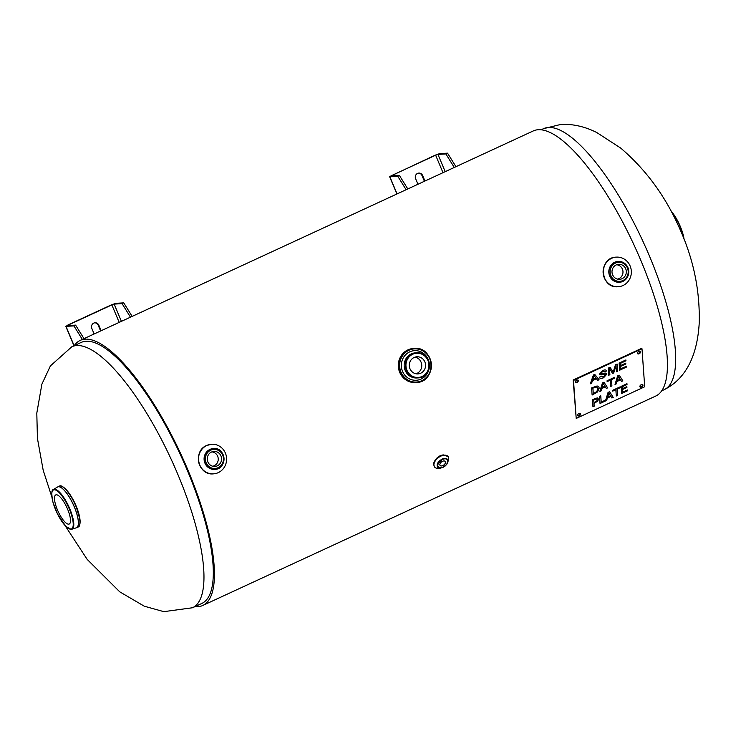 <?xml version="1.0" encoding="UTF-8"?>
<svg xmlns="http://www.w3.org/2000/svg" width="736" height="736" viewBox="0 0 736 736"><rect width="100%" height="100%" fill="white"/><g stroke="black" fill="none" stroke-linecap="round" stroke-linejoin="round"><path stroke-width="1.1" d="M434.847 460.708L440.183 455.722L443.348 454.903M202.777 605.47L655.776 396.032A146.013 43.636 -114.8 0 0 634.11 245.189A146.013 43.636 -114.8 0 0 533.223 130.962L80.224 340.4A146.013 43.636 65.2 0 1 181.111 454.627A146.013 43.636 65.2 0 1 202.777 605.47A146.013 43.636 65.2 0 1 194.92 606.639M74.253 345.635A146.013 43.636 65.2 0 1 80.224 340.4M201.839 603.437A143.768 42.964 -114.8 0 0 180.504 454.912A143.768 42.964 -114.8 0 0 81.172 342.442A143.768 42.964 -114.8 0 1 86.14 341.228A143.768 42.964 -114.8 0 1 183.963 462.576A143.768 42.964 -114.8 0 1 201.839 603.437L192.482 607.761L163.806 611.653L144.284 606.197L119.72 591.808L87.188 559.415L65.035 525.541M57.39 509.763A16.036 4.793 65.2 0 1 55.77 494.914A16.036 4.793 65.2 0 1 67.602 509.174A16.036 4.793 65.2 0 1 69.23 524.023A16.036 4.793 65.2 0 1 57.39 509.763M415.49 382.564A17.075 16.183 -93.3 0 1 398.774 369.463A17.075 16.183 -93.3 0 1 407.919 349.876A17.075 16.183 -93.3 0 1 413.503 348.468L414.258 348.432A17.075 16.183 86.7 0 0 408.673 349.83A17.075 16.183 86.7 0 0 400.458 372.306A17.075 16.183 86.7 0 0 416.236 382.518A17.075 16.183 86.7 0 0 421.82 381.11A17.075 16.183 86.7 0 0 430.965 361.523A17.075 16.183 86.7 0 0 414.258 348.432C435.068 346.168 437.166 382.343 416.236 382.518L415.49 382.564M416.015 373.778A8.574 8.124 86.7 0 0 415.049 357.135M414.129 357.484A8.574 8.124 -93.3 0 1 425.334 363.363A8.574 8.124 -93.3 0 1 417.928 373.906A8.574 8.124 -93.3 0 1 414.129 357.484M207.874 461.969A7.544 7.158 -93.3 0 1 213.311 451.481A7.544 7.158 -93.3 0 1 221.554 458.528A7.544 7.158 -93.3 0 1 207.874 461.969M212.676 466.256A7.259 6.872 86.7 0 0 211.848 451.886M225.4 453.118A14.83 14.048 -93.3 0 1 213.412 473.855A14.83 14.048 -93.3 0 1 199.714 464.996A14.83 14.048 -93.3 0 1 211.692 444.25A14.83 14.048 -93.3 0 1 225.4 453.118M616.253 264.905A7.544 7.158 -93.3 0 1 626.299 271.4A7.544 7.158 -93.3 0 1 612.131 273.222A7.544 7.158 -93.3 0 1 616.253 264.905M617.421 279.128A7.259 6.872 86.7 0 0 616.584 264.758M623.006 285.513A14.83 14.048 -93.3 0 1 618.157 286.727A14.83 14.048 -93.3 0 1 603.64 275.356A14.83 14.048 -93.3 0 1 611.588 258.345A14.83 14.048 -93.3 0 1 616.437 257.122A14.83 14.048 -93.3 0 1 630.945 268.493A14.83 14.048 -93.3 0 1 623.006 285.513M621.616 393.438L627.422 390.752L627.366 389.997M627.468 390.816L621.626 393.521L621.12 386.391L626.962 383.695L627.017 384.532L622.417 386.667L622.555 388.617L626.851 386.63L626.906 387.476L622.619 389.454L622.803 392.104L627.412 389.979L627.422 390.752M622.803 392.104L622.564 389.39L626.86 387.412L626.805 386.648M622.555 388.617L622.371 386.602L626.971 384.468L626.916 383.714M616.299 395.894L617.495 395.342L617.044 389.059L620.181 387.614L620.126 386.851M617.55 395.407L616.308 395.977L615.857 389.694L612.72 391.147L612.665 390.301L620.172 386.832L620.227 387.679L617.099 389.123L617.495 395.342M612.72 391.064L615.857 389.694M608.856 393.061L607.605 397.017L610.54 395.747L608.856 393.061L607.66 397.081M600.024 403.42L605.434 400.918L605.342 400.182M606.666 400.439L600.033 403.503L599.527 396.382L600.76 395.802L601.211 402.086L605.388 400.163L605.443 400.936L608.056 392.435L609.583 391.727L613.235 397.394L611.929 398.001L610.944 396.4L607.375 398.047L606.666 400.439L607.329 397.983L610.944 396.4M611.892 397.937L613.189 397.33L609.574 391.727M605.443 400.918L606.62 400.375M601.211 402.086L600.723 395.821M618.461 376.501L617.219 380.457L620.154 379.187L618.461 376.501L617.265 380.521M615.057 384.348L616.225 383.806L616.934 381.423L620.549 379.84L616.98 381.487L616.28 383.87L615.02 384.45L617.66 375.875L619.188 375.167L622.849 380.834L621.543 381.441L620.549 379.84M621.497 381.377L622.794 380.77L619.188 375.167M610.705 386.363L611.901 385.811L611.45 379.528L614.588 378.074L614.532 377.32M611.947 385.876L610.705 386.446L610.254 380.162L607.126 381.616L607.062 380.77L614.569 377.301L614.634 378.138L611.496 379.592L611.901 385.811M607.117 381.533L610.254 380.162M596.344 387.016L592.848 388.102L593.29 393.65L596.786 391.552L597.926 388.672L597.549 387.532L596.344 387.016L592.848 388.102M592.903 388.166L593.29 393.65M597.531 387.495L596.298 386.952M597.531 391.948L592.112 395.048L591.597 387.918L597.117 385.958L598.754 386.694L599.224 388.084L597.531 391.948L599.168 388.019L598.736 386.667M592.103 394.965L597.476 391.883M619.638 370.134L626.566 366.924L626.52 366.169M626.621 366.988L619.648 370.217L619.132 363.087L625.894 359.959L625.959 360.806L620.439 363.354L620.586 365.534L625.766 363.142L625.821 363.989L620.65 366.381L620.825 368.8L626.557 366.151L626.566 366.924M620.825 368.8L620.595 366.316L625.775 363.924L625.72 363.161M620.586 365.534L620.384 363.29L625.913 360.741L625.858 359.978M608.7 375.185L609.85 374.661L609.417 368.589L609.896 374.716L608.709 375.268L608.203 368.147L610.061 367.282L613.152 372.149L610.052 367.292M613.152 372.149L615.462 364.789L617.118 364.016L617.633 371.146L616.437 371.698L616.014 365.728L613.714 372.959L612.6 373.465L609.463 368.653M612.564 373.4L613.668 372.894L616.014 365.728M616.437 371.616L617.578 371.082L617.081 364.044M600.613 376.565L603.492 376.933L605.728 374.652L604.56 374.155L601.027 374.964L599.592 374.026L602.747 370.539C604.955 369.582 606.179 369.748 606.418 371.036L605.24 371.652L602.858 371.349L600.778 373.41L601.183 373.879L605.204 373.014L606.915 374.017L603.612 377.752C601.073 378.865 599.684 378.681 599.454 377.182L600.613 376.565L600.843 377.062L600.585 376.584M599.739 377.936L599.454 377.182M599.408 377.117C599.638 378.617 601.018 378.801 603.566 377.688L606.86 373.952L606.676 373.373L606.86 373.952M602.858 371.349L600.723 373.345L601.183 373.879M605.24 371.652L605.02 371.192M602.802 371.284L605.185 371.597M605.222 371.579L606.363 370.972L606.133 370.355M606.16 370.392L606.363 370.972M601.027 374.964L604.514 374.09L605.682 374.587M599.785 374.578L599.592 374.026M599.536 373.962L600.972 374.9M595.967 378.138L594.035 375.378L592.747 379.546L595.967 378.138M594.09 375.443L593.63 376.979M593.676 377.044L592.793 379.61M590.346 383.668L591.569 383.106L592.443 380.475L596.408 378.727L592.498 380.54L591.624 383.171L590.318 383.778L593.391 374.992L594.734 374.366L599.058 379.73L597.65 380.383L596.408 378.727M597.595 380.319L599.003 379.666M603.262 383.53L602.011 387.486L604.946 386.216L603.262 383.53L602.057 387.55M599.849 391.386L601.018 390.844L601.726 388.452L605.342 386.869L601.781 388.516L601.073 390.899L599.812 391.488L602.453 382.904L603.98 382.196L607.642 387.863L606.335 388.47L605.342 386.869M606.289 388.406L607.596 387.798L603.98 382.196M597.2 399.703L596.399 398.857L597.154 399.639L596.399 398.857L593.685 399.832L593.943 402.739L596.749 401L597.2 399.703L596.454 398.921L593.685 399.832M593.74 399.896L593.943 402.739M597.264 397.882L598.497 399.068L597.788 401.028L593.998 403.549L594.191 406.208L592.949 406.778L592.434 399.657L597.264 397.882M592.94 406.695L594.136 406.143L593.952 403.484L597.742 400.973L598.442 399.004M641.994 348.763L644.708 386.768L576.214 418.434L573.5 380.429L641.994 348.763L641.654 348.33L573.16 379.997L576.214 418.434M580.713 413.908A1.794 1.067 -38.1 0 1 579.536 415.656A1.794 1.067 -38.1 0 1 577.742 415.73A1.794 1.067 -38.1 0 1 577.604 415.343A1.794 1.067 -38.1 0 1 578.781 413.595A1.794 1.067 -38.1 0 1 580.575 413.512A1.794 1.067 -38.1 0 1 580.713 413.908M642.979 385.112A1.794 1.067 -38.1 0 1 641.801 386.869A1.794 1.067 -38.1 0 1 640.007 386.943A1.794 1.067 -38.1 0 1 639.869 386.556A1.794 1.067 -38.1 0 1 641.047 384.799A1.794 1.067 -38.1 0 1 642.841 384.726A1.794 1.067 -38.1 0 1 642.979 385.112M640.605 351.854A1.794 1.067 -38.1 0 1 639.428 353.611A1.794 1.067 -38.1 0 1 637.634 353.685A1.794 1.067 -38.1 0 1 637.496 353.298A1.794 1.067 -38.1 0 1 638.673 351.55A1.794 1.067 -38.1 0 1 640.467 351.468A1.794 1.067 -38.1 0 1 640.605 351.854M578.34 380.65A1.794 1.067 -38.1 0 1 577.162 382.398A1.794 1.067 -38.1 0 1 575.368 382.472A1.794 1.067 -38.1 0 1 575.23 382.085A1.794 1.067 -38.1 0 1 576.408 380.337A1.794 1.067 -38.1 0 1 578.202 380.254A1.794 1.067 -38.1 0 1 578.34 380.65M577.622 415.472A1.794 1.067 141.9 0 0 579.471 415.021A1.794 1.067 141.9 0 0 580.354 413.338M639.888 386.685A1.794 1.067 141.9 0 0 641.737 386.234A1.794 1.067 141.9 0 0 642.62 384.542M637.514 353.427A1.794 1.067 141.9 0 0 639.363 352.976A1.794 1.067 141.9 0 0 640.246 351.293M575.248 382.223A1.794 1.067 141.9 0 0 577.098 381.763A1.794 1.067 141.9 0 0 577.981 380.08M406.125 189.732L397.725 176.189L399.4 175.416L407.799 188.959M454.268 167.477L445.869 153.934L447.543 153.162L455.943 166.695M396.897 193.991L389.583 176.603L435.031 155.241L439.613 153.622L447.543 153.162M399.4 175.416L391.478 175.876L392.536 175.14L435.648 155.204L437.938 154.394L445.869 153.934M424.414 181.277L421.995 175.527A4.048 3.836 86.7 0 0 418.572 173.107M417.938 184.267L415.61 178.728A4.048 3.836 -93.3 0 1 418.876 173.07A4.048 3.836 -93.3 0 1 422.611 175.49L424.939 181.028M389.583 176.603L397.725 176.189M130.474 317.179L122.075 303.637L123.749 302.864L132.149 316.397M82.331 339.434L73.931 325.892L75.606 325.119L84.005 338.661M123.749 302.864L115.819 303.324L111.237 304.943L68.126 324.88L66.01 326.352L73.931 325.892M75.606 325.119L67.684 325.579L68.742 324.843L111.854 304.906L114.144 304.097L122.075 303.637M94.144 333.969L91.816 328.431A4.048 3.836 -93.3 0 1 95.082 322.773A4.048 3.836 -93.3 0 1 98.817 325.192L101.145 330.731M100.62 330.979L98.201 325.229A4.048 3.836 86.7 0 0 94.778 322.81M439.567 468.133A8.538 5.051 -38.1 0 1 434.59 467.02A8.538 5.051 -38.1 0 1 433.918 465.17A8.538 5.051 -38.1 0 1 440.91 456.108A8.538 5.051 -38.1 0 1 448.031 456.486A8.538 5.051 -38.1 0 1 447.93 461.582M442.502 461.316A3.238 1.914 -38.1 0 1 445.206 461.463A3.238 1.914 -38.1 0 1 442.805 465.603A3.238 1.914 -38.1 0 1 440.1 465.465A3.238 1.914 -38.1 0 1 442.502 461.316M664.194 389.675A143.768 42.964 -114.8 0 0 646.318 248.814A143.768 42.964 -114.8 0 0 548.486 127.466A143.768 42.964 -114.8 0 0 543.518 128.68L561.145 124.347C573.188 123.915 585.046 126.638 596.721 132.508L620.696 148.083C645.316 169.114 664.525 194.985 678.344 225.694C693.183 257.398 700.129 289.975 699.2 323.426C697.59 349.655 689.42 376.988 664.194 389.675L661.756 390.807M51.897 497.122L43.176 470.194L37.435 438.389L36.8 413.126L41.878 384.201L50.388 365.921L71.815 346.766A143.768 42.964 65.2 0 1 177.928 474.6A143.768 42.964 65.2 0 1 192.492 607.761M79.663 524.786A22.016 6.578 -114.8 0 0 76.121 506A22.016 6.578 -114.8 0 0 61.944 486.459M59.294 486.192A22.466 6.716 65.2 0 1 75.872 506.175A22.466 6.716 65.2 0 1 78.145 526.985C79.497 526.93 80.141 524.639 80.086 520.104L75.817 505.236L69.644 493.948C64.437 487.296 60.987 484.711 59.294 486.192L57.758 486.91A22.466 6.716 -114.8 0 0 57.638 486.965M58.54 486.717A22.466 6.716 -114.8 0 0 57.758 486.91L57.528 487.03A22.466 6.716 65.2 0 1 58.494 486.735A22.466 6.716 65.2 0 1 74.299 506.902A22.466 6.716 65.2 0 1 76.369 527.786L76.618 527.694A22.466 6.716 -114.8 0 0 74.345 506.883A22.466 6.716 -114.8 0 0 58.54 486.717M76.498 527.74A22.466 6.716 -114.8 0 0 76.618 527.694L78.145 526.985M71.3 529.405A21.942 6.56 -114.8 0 0 71.852 529.304A21.942 6.56 -114.8 0 0 69.828 508.898A21.942 6.56 -114.8 0 0 53.443 489.486L57.528 487.03M70.776 529.156A21.491 6.422 65.2 0 1 55.651 509.864A21.491 6.422 65.2 0 1 54.216 489.771A21.491 6.422 65.2 0 1 69.34 509.073A21.491 6.422 65.2 0 1 70.776 529.156M671.462 211.812A21.942 6.56 65.2 0 1 680.147 226.725A21.942 6.56 65.2 0 1 683.735 238.354M684.048 239.163A21.491 6.422 -114.8 0 0 680.349 226.578A21.491 6.422 -114.8 0 0 671.048 211.048M411.258 353.896A12.576 11.923 -93.3 0 1 415.371 352.866L416.558 352.792A12.576 11.923 86.7 0 0 412.445 353.832A12.576 11.923 86.7 0 0 406.392 370.392A12.576 11.923 86.7 0 0 418.02 377.908A12.576 11.923 86.7 0 0 422.133 376.878A12.576 11.923 86.7 0 0 428.876 362.443A12.576 11.923 86.7 0 0 416.558 352.792C431.903 351.136 433.458 377.78 418.02 377.908L416.834 377.982A12.576 11.923 -93.3 0 1 405.205 370.456A12.576 11.923 -93.3 0 1 411.258 353.896M421.093 379.049A14.83 14.048 86.7 0 0 428.232 359.527A14.83 14.048 86.7 0 0 409.676 351.882A14.83 14.048 86.7 0 0 402.546 371.404A14.83 14.048 86.7 0 0 421.093 379.049M421.792 380.696A16.624 15.76 -93.3 0 1 400.991 372.122A16.624 15.76 -93.3 0 1 408.986 350.235A16.624 15.76 -93.3 0 1 429.787 358.809A16.624 15.76 -93.3 0 1 421.792 380.696M406.925 370.199A12.135 11.5 -93.3 0 1 412.758 354.228A12.135 11.5 -93.3 0 1 427.938 360.484A12.135 11.5 -93.3 0 1 422.105 376.455A12.135 11.5 -93.3 0 1 406.925 370.199M205.077 463.146A10.442 9.899 86.7 0 0 214.737 469.393A10.442 9.899 86.7 0 0 223.174 454.774A10.442 9.899 86.7 0 0 213.523 448.537A10.442 9.899 86.7 0 0 210.1 449.392A10.442 9.899 86.7 0 0 205.077 463.146M210.735 450.202A9.55 9.053 -93.3 0 1 222.686 455.124A9.55 9.053 -93.3 0 1 218.086 467.691A9.55 9.053 -93.3 0 1 206.144 462.769A9.55 9.053 -93.3 0 1 210.735 450.202M214.664 469.393A10.442 9.899 -93.3 0 1 214.59 469.402A10.442 9.899 -93.3 0 1 204.102 459.549A10.442 9.899 -93.3 0 1 213.376 448.546A10.442 9.899 -93.3 0 1 213.449 448.537M213.339 473.855A14.83 14.048 -93.3 0 1 213.274 473.864A14.83 14.048 -93.3 0 1 199.566 464.996A14.83 14.048 -93.3 0 1 206.696 445.482A14.83 14.048 -93.3 0 1 211.545 444.259A14.83 14.048 -93.3 0 1 211.618 444.259M614.845 262.264A10.442 9.899 86.7 0 0 609.252 274.252A10.442 9.899 86.7 0 0 619.473 282.265A10.442 9.899 86.7 0 0 622.895 281.4A10.442 9.899 86.7 0 0 627.918 267.656A10.442 9.899 86.7 0 0 618.258 261.409A10.442 9.899 86.7 0 0 614.845 262.264M627.422 267.996A9.55 9.053 -93.3 0 1 622.831 280.563A9.55 9.053 -93.3 0 1 610.889 275.641A9.55 9.053 -93.3 0 1 615.48 263.074A9.55 9.053 -93.3 0 1 627.422 267.996M619.408 282.265A10.442 9.899 -93.3 0 1 619.335 282.274A10.442 9.899 -93.3 0 1 608.838 272.421A10.442 9.899 -93.3 0 1 618.12 261.418A10.442 9.899 -93.3 0 1 618.194 261.409M618.084 286.727A14.83 14.048 -93.3 0 1 618.01 286.736A14.83 14.048 -93.3 0 1 603.502 275.365A14.83 14.048 -93.3 0 1 611.441 258.354A14.83 14.048 -93.3 0 1 616.29 257.131A14.83 14.048 -93.3 0 1 616.363 257.131M422.611 175.49L421.995 175.527M437.938 154.394L445.197 171.663M392.536 175.14L392.812 175.803M389.804 176.649L397.063 193.918M442.998 172.684L435.648 155.204M66.01 326.352L74.134 345.69M114.144 304.097L121.403 321.365M98.817 325.192L98.201 325.229M119.204 322.386L111.854 304.906M68.742 324.843L69.018 325.505M436.328 458.749A5.299 3.128 -38.1 0 1 439.585 456.191M439.926 456.007A4.848 2.87 141.9 0 0 438.38 456.771M436.706 458.197A4.848 2.87 141.9 0 0 436.062 459.034M447.037 463.643L447.626 459.623C446.614 458.142 444.792 457.948 442.161 459.043C437.644 461.803 436.172 464.582 437.736 467.369L441.793 467.765M447.626 459.623L447.626 459.623C448.344 461.095 448.022 462.686 446.669 464.407C441.618 468.4 438.638 469.384 437.736 467.369L437.773 467.406M442.161 459.043L442.373 459.586C449.42 456.099 449.181 465.456 442.161 467.645C436.144 467.406 436.209 464.72 442.373 459.586M543.518 128.68L541.08 129.803M71.815 346.766L81.172 342.442M53.443 489.486C51.492 489.698 51.318 493.93 52.946 502.173L57.472 513.903L65.826 526.387L71.19 529.423L76.369 527.786M684.112 239.32L683.063 234.269L678.528 222.539L670.974 210.901M214.59 469.402L214.737 469.393C227.59 469.264 226.302 447.166 213.523 448.537L213.376 448.546M213.412 473.855L213.274 473.864C198.177 475.64 192.482 451.058 206.669 445.482L211.692 444.25M619.335 282.274L619.473 282.265C627.118 280.48 629.952 275.614 627.964 267.665C625.968 263.47 622.73 261.381 618.258 261.409L618.12 261.418M618.157 286.727L618.01 286.736C599.895 288.687 598.074 257.296 616.29 257.131L616.437 257.122M73.977 345.764L65.789 326.306M434.59 467.02L433.734 464.729C432.676 463.064 437.193 455.667 443.054 454.949L448.031 456.486M439.493 456.072L440.551 455.713"/></g></svg>
